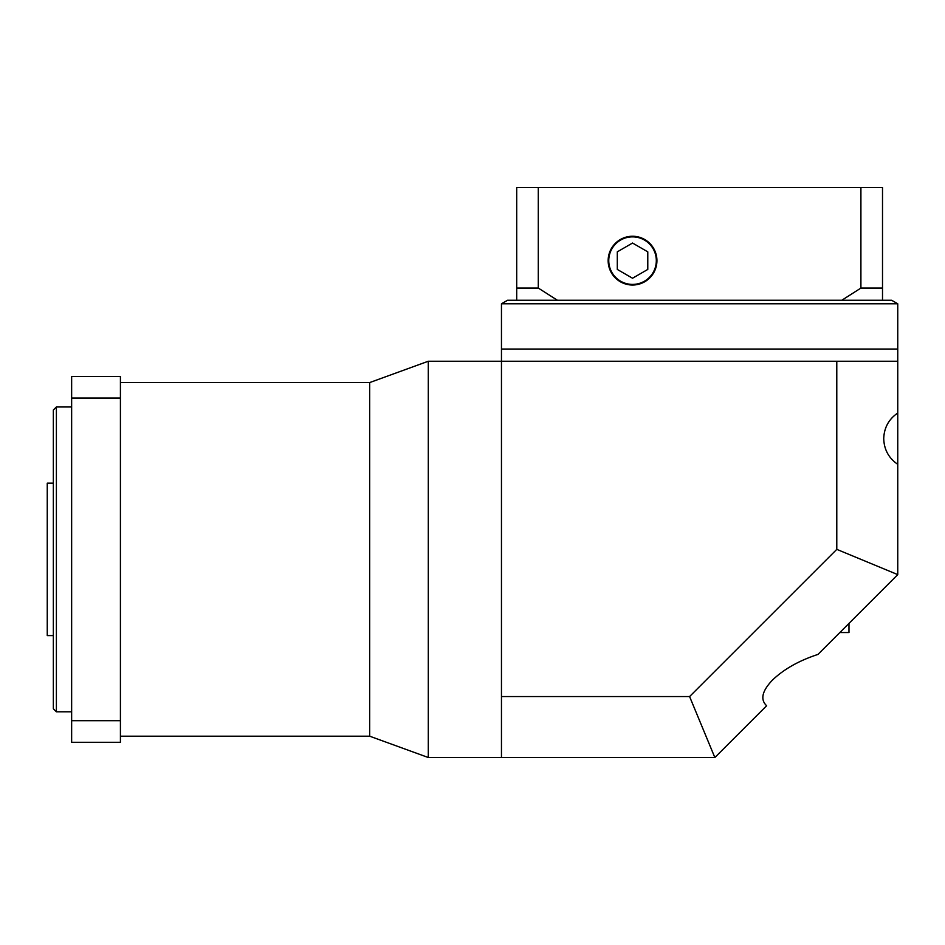 <?xml version="1.0" encoding="UTF-8"?>
<svg xmlns="http://www.w3.org/2000/svg" width="945" height="945" viewBox="0 0 945 945"><rect width="100%" height="100%" fill="white"/><g stroke="black" fill="none" stroke-linecap="round" stroke-linejoin="round"><path stroke-width="1.42" d="M848.976 623.393L848.976 632.536L839.833 632.536M897.75 413.012C888.749 419.202 884.083 427.754 883.729 438.669C884.083 449.584 888.749 458.136 897.75 464.326L897.75 349.036L501.464 349.036L501.464 696.559L689.59 696.559L836.786 549.364L836.786 361.238L428.298 361.238L428.298 757.524L501.464 757.524L501.464 696.559M897.75 464.326L897.75 574.619L817.933 654.436C799.021 660.626 783.866 669.178 772.455 680.093C762.036 691.008 760.087 699.56 766.631 705.738L714.845 757.524L501.464 757.524M120.417 736.19L369.672 736.19L369.672 382.571L428.298 361.238M836.786 361.238L897.75 361.238M689.59 696.559L714.845 757.524M836.786 549.364L897.75 574.619M53.345 708.75L53.345 410.012L56.393 406.964L56.393 711.798L53.345 708.75M53.345 635.583L47.25 635.583L47.25 483.167L53.345 483.167M71.643 398.069L71.643 376.476L120.417 376.476L120.417 398.069L71.643 398.069L71.643 742.286L120.417 742.286L120.417 720.681L71.643 720.681M120.417 720.681L120.417 398.069M516.702 300.262L516.702 187.476L538.296 187.476L538.296 288.071L557.408 300.262L507.559 300.262L501.464 303.782L501.464 349.036L897.75 349.036L897.75 303.782L501.464 303.782M538.296 187.476L882.512 187.476L882.512 300.262L891.655 300.262L897.75 303.782M882.512 300.262L557.408 300.262M608.757 260.643A23.779 23.779 0 0 0 632.536 284.41A23.779 23.779 0 0 0 656.314 260.643A23.779 23.779 0 0 0 632.536 236.864A23.779 23.779 0 0 0 608.757 260.643M656.929 260.643A24.393 24.393 0 0 0 632.536 236.25A24.393 24.393 0 0 0 608.155 260.643A24.393 24.393 0 0 0 632.536 285.024A24.393 24.393 0 0 0 656.929 260.643M841.806 300.262L860.907 288.071L882.512 288.071M860.907 187.476L860.907 288.071M516.702 288.071L538.296 288.071M632.536 243.042L617.298 251.842L617.298 269.431L632.536 278.232L647.786 269.431L647.786 251.842L632.536 243.042M369.672 736.19L428.298 757.524M120.417 382.571L369.672 382.571M56.393 711.798L71.643 711.798M56.393 406.964L71.643 406.964"/></g></svg>
